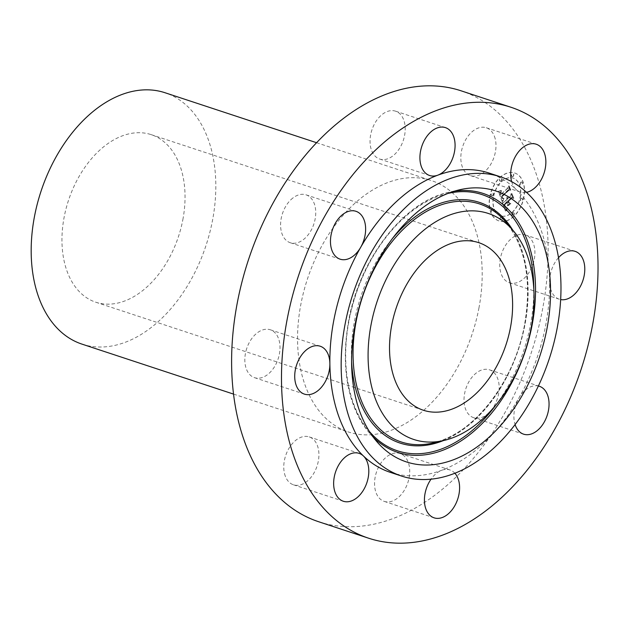 <?xml version="1.0" encoding="UTF-8"?>
<svg xmlns="http://www.w3.org/2000/svg" width="629" height="629" viewBox="0 0 629 629"><rect width="100%" height="100%" fill="white"/><g stroke="black" fill="none" stroke-linecap="round" stroke-linejoin="round"><path stroke-width="0.47" stroke-dasharray="3.15 2.36" d="M495.188 138.765A25.215 16.543 108.3 0 0 486.303 127.75A25.215 16.543 108.3 0 0 467.025 137.578A25.215 16.543 108.3 0 0 461.623 164.617A25.215 16.543 108.3 0 0 470.508 175.64A25.215 16.543 108.3 0 0 489.787 165.812A25.215 16.543 108.3 0 0 495.188 138.765M396.144 473.999A157.588 103.384 108.3 0 0 441.7 470.28A157.588 103.384 108.3 0 0 518.823 398.141A157.588 103.384 108.3 0 0 545.736 325.02A157.588 103.384 108.3 0 0 549.628 281.823A157.588 103.384 108.3 0 0 516.079 189.463A157.588 103.384 108.3 0 0 489.11 173.061M511.66 181.663A25.215 16.543 108.3 0 0 516.079 189.463A25.215 16.543 108.3 0 0 520.387 192.089A25.215 16.543 108.3 0 0 526.504 192.364M558.481 257.725A25.215 16.543 108.3 0 0 551.633 269.707A25.215 16.543 108.3 0 0 549.628 281.823A25.215 16.543 108.3 0 0 559.315 299.223A25.215 16.543 108.3 0 0 560.643 299.569M538.416 385.994A25.215 16.543 108.3 0 0 526.229 389.398A25.215 16.543 108.3 0 0 518.823 398.141A25.215 16.543 108.3 0 0 515.12 424.614M454.916 473.283A25.215 16.543 108.3 0 0 450.167 470.036A25.215 16.543 108.3 0 0 449.908 469.949A25.215 16.543 108.3 0 0 441.7 470.28A25.215 16.543 108.3 0 0 431.014 479.212M318.809 521.787A226.927 148.876 108.3 0 0 542.481 309.586A226.927 148.876 108.3 0 0 460.947 90.765M182.842 219.718A88.249 57.899 108.3 0 0 151.133 134.622A88.249 57.899 108.3 0 0 64.15 217.147A88.249 57.899 108.3 0 0 95.86 302.242A88.249 57.899 108.3 0 0 182.842 219.718M82.037 344.142A132.373 86.841 108.3 0 0 212.516 220.362A132.373 86.841 108.3 0 0 164.955 92.715M478.897 308.21A132.373 86.841 108.3 0 0 431.337 180.562A132.373 86.841 108.3 0 0 300.859 304.342A132.373 86.841 108.3 0 0 348.419 431.989A132.373 86.841 108.3 0 0 478.897 308.21M395.783 111.254A25.215 16.543 108.3 0 0 395.523 111.16A25.215 16.543 108.3 0 0 371.983 129.731A25.215 16.543 108.3 0 0 379.468 158.964A25.215 16.543 108.3 0 0 379.727 159.051A25.215 16.543 108.3 0 0 403.268 140.487A25.215 16.543 108.3 0 0 395.783 111.254M292.91 197.978A25.215 16.543 108.3 0 0 280.636 222.965A25.215 16.543 108.3 0 0 290.26 242.731A25.215 16.543 108.3 0 0 303.406 239.602A25.215 16.543 108.3 0 0 315.687 214.615A25.215 16.543 108.3 0 0 306.056 194.841A25.215 16.543 108.3 0 0 292.91 197.978M246.843 348.144A25.215 16.543 108.3 0 0 254.525 377.667A25.215 16.543 108.3 0 0 278.002 359.293A25.215 16.543 108.3 0 0 270.321 329.777A25.215 16.543 108.3 0 0 246.843 348.144M284.567 473.786A25.215 16.543 108.3 0 0 293.452 484.802A25.215 16.543 108.3 0 0 312.731 474.974A25.215 16.543 108.3 0 0 318.125 447.934A25.215 16.543 108.3 0 0 309.24 436.911A25.215 16.543 108.3 0 0 289.969 446.739A25.215 16.543 108.3 0 0 284.567 473.786M383.973 501.297A25.215 16.543 108.3 0 0 384.233 501.392A25.215 16.543 108.3 0 0 407.773 482.82A25.215 16.543 108.3 0 0 400.288 453.588A25.215 16.543 108.3 0 0 400.028 453.501A25.215 16.543 108.3 0 0 376.488 472.065A25.215 16.543 108.3 0 0 383.973 501.297M486.846 414.574A25.215 16.543 108.3 0 0 499.119 389.587A25.215 16.543 108.3 0 0 489.496 369.813A25.215 16.543 108.3 0 0 476.35 372.95A25.215 16.543 108.3 0 0 464.068 397.937A25.215 16.543 108.3 0 0 473.7 417.711A25.215 16.543 108.3 0 0 486.846 414.574M532.912 264.408A25.215 16.543 108.3 0 0 525.231 234.884A25.215 16.543 108.3 0 0 501.753 253.259A25.215 16.543 108.3 0 0 509.435 282.775A25.215 16.543 108.3 0 0 532.912 264.408M513.783 216.25A25.215 16.543 -71.7 0 1 498.868 220.889A25.215 16.543 -71.7 0 1 489.189 202.404A25.215 16.543 -71.7 0 1 499.756 177.63A25.215 16.543 -71.7 0 1 514.664 172.991A25.215 16.543 -71.7 0 1 524.342 191.475A25.215 16.543 -71.7 0 1 513.783 216.25M513.964 216.305A25.215 16.543 -71.7 0 1 499.049 220.944A25.215 16.543 -71.7 0 1 489.37 202.467A25.215 16.543 -71.7 0 1 499.937 177.692A25.215 16.543 -71.7 0 1 514.844 173.054A25.215 16.543 -71.7 0 1 524.523 191.53A25.215 16.543 -71.7 0 1 513.964 216.305M501.423 181.789A19.869 13.036 -71.7 0 1 513.17 178.133A19.869 13.036 -71.7 0 1 520.796 192.694A19.869 13.036 -71.7 0 1 512.478 212.209A19.869 13.036 -71.7 0 1 500.723 215.865A19.869 13.036 -71.7 0 1 493.097 201.304A19.869 13.036 -71.7 0 1 501.423 181.789M492.114 209.308A1.525 1.006 -71.7 0 1 493.01 209.032A1.525 1.006 -71.7 0 1 493.6 210.149A1.525 1.006 -71.7 0 1 492.963 211.651A1.525 1.006 -71.7 0 1 492.059 211.934A1.525 1.006 -71.7 0 1 491.469 210.809A1.525 1.006 -71.7 0 1 492.114 209.308M512.792 213.089A1.525 1.006 -71.7 0 1 513.696 212.806A1.525 1.006 -71.7 0 1 514.286 213.931A1.525 1.006 -71.7 0 1 513.641 215.433A1.525 1.006 -71.7 0 1 512.737 215.708A1.525 1.006 -71.7 0 1 512.155 214.591A1.525 1.006 -71.7 0 1 512.792 213.089M500.763 217.563A1.525 1.006 -71.7 0 1 501.667 217.288A1.525 1.006 -71.7 0 1 502.256 218.405A1.525 1.006 -71.7 0 1 501.62 219.906A1.525 1.006 -71.7 0 1 500.715 220.189A1.525 1.006 -71.7 0 1 500.126 219.065A1.525 1.006 -71.7 0 1 500.763 217.563M520.938 182.347A1.525 1.006 -71.7 0 1 521.842 182.064A1.525 1.006 -71.7 0 1 522.424 183.188A1.525 1.006 -71.7 0 1 521.787 184.69A1.525 1.006 -71.7 0 1 520.883 184.965A1.525 1.006 -71.7 0 1 520.293 183.849A1.525 1.006 -71.7 0 1 520.938 182.347M521.15 198.505A1.525 1.006 -71.7 0 1 522.054 198.221A1.525 1.006 -71.7 0 1 522.636 199.338A1.525 1.006 -71.7 0 1 521.999 200.84A1.525 1.006 -71.7 0 1 521.095 201.123A1.525 1.006 -71.7 0 1 520.505 200.006A1.525 1.006 -71.7 0 1 521.15 198.505M501.101 180.908A1.525 1.006 -71.7 0 1 500.197 181.191A1.525 1.006 -71.7 0 1 499.615 180.067A1.525 1.006 -71.7 0 1 500.252 178.565A1.525 1.006 -71.7 0 1 501.156 178.29A1.525 1.006 -71.7 0 1 501.745 179.407A1.525 1.006 -71.7 0 1 501.101 180.908M492.751 195.501A1.525 1.006 -71.7 0 1 491.847 195.776A1.525 1.006 -71.7 0 1 491.257 194.66A1.525 1.006 -71.7 0 1 491.894 193.158A1.525 1.006 -71.7 0 1 492.798 192.875A1.525 1.006 -71.7 0 1 493.388 193.999A1.525 1.006 -71.7 0 1 492.751 195.501M513.13 176.435A1.525 1.006 -71.7 0 1 512.226 176.71A1.525 1.006 -71.7 0 1 511.636 175.593A1.525 1.006 -71.7 0 1 512.281 174.091A1.525 1.006 -71.7 0 1 513.185 173.808A1.525 1.006 -71.7 0 1 513.767 174.933A1.525 1.006 -71.7 0 1 513.13 176.435M501.242 181.726A19.869 13.036 -71.7 0 1 512.989 178.07A19.869 13.036 -71.7 0 1 520.615 192.631A19.869 13.036 -71.7 0 1 512.297 212.154A19.869 13.036 -71.7 0 1 500.542 215.802A19.869 13.036 -71.7 0 1 492.924 201.249A19.869 13.036 -71.7 0 1 501.242 181.726M502.021 201.304L498.341 191.279L500.975 190.461L499.858 192.505L500.456 194.856L500.369 192.411L501.36 190.673L500.566 192.395L500.983 194.361L507.996 187.804L508.389 185.854L509.789 189.714L508.664 189.431L501.061 196.68L501.934 198.457L503.64 198.237L502.131 201.516L498.522 191.342L501.156 190.524L500.039 192.568L500.637 194.919L500.55 192.466L501.541 190.736L500.747 192.458L501.164 194.424L508.177 187.867L508.57 185.917L509.97 189.769L508.845 189.494L501.242 196.735L502.115 198.52L503.821 198.3L502.201 201.359M502.673 201.335L504.057 198.269L502.854 201.39M502.752 198.221L501.549 196.649L508.892 189.785L510.378 189.903L509.175 185.877L510.74 190.194L508.924 190.092L501.848 196.728L503.043 198.355L502.005 197.475L501.73 196.712L509.073 189.84L510.559 189.966L509.089 185.925L510.921 190.249L509.105 190.147L502.028 196.783L502.933 198.284M505.409 210.99L502.225 202.231L503.554 202.522L506.526 199.739L506.919 197.136L507.116 199.189L507.43 197.16L507.634 198.701L510.669 195.863L511.086 193.638L512.588 197.773L511.283 197.553L507.729 200.879L508.429 202.805L510.119 203.128L507.163 205.895L507.862 203.426L507.399 202.153L504.678 204.7L505.512 206.847L506.408 207.507L505.425 207.106L504.411 204.669L507.328 201.94L507.139 201.429L503.837 204.511L505.189 207.539L507.021 207.633L505.59 211.053L502.406 202.294L503.735 202.585L506.707 199.802L507.1 197.192L507.296 199.244L507.611 197.215L507.815 198.756L510.85 195.926L511.267 193.693L512.769 197.836L511.463 197.616L507.91 200.934L508.609 202.868L510.3 203.191L507.344 205.95L508.043 203.489L507.579 202.216L504.859 204.755L505.692 206.91L506.589 207.562L505.606 207.169L504.592 204.724L507.509 202.003L507.32 201.484L504.018 204.574L505.37 207.594L507.202 207.688L505.59 211.053M506.219 210.778L507.697 207.672L506.4 210.841M510.677 203.434L507.634 206.281L510.858 203.489M508.586 201.044L509.215 202.774L508.318 201.013L511.605 197.938L513.311 197.978L511.904 193.386L513.673 198.277L511.597 198.229L508.586 201.044L509.113 202.766L508.499 201.076L511.786 197.993L513.492 198.041L511.817 193.417L513.854 198.332L511.778 198.284L508.767 201.107M506.054 207.373L506.589 207.562M491.933 209.253A1.525 1.006 -71.7 0 1 492.837 208.97A1.525 1.006 -71.7 0 1 493.419 210.086A1.525 1.006 -71.7 0 1 492.782 211.588A1.525 1.006 -71.7 0 1 491.878 211.871A1.525 1.006 -71.7 0 1 491.288 210.754A1.525 1.006 -71.7 0 1 491.933 209.253M512.611 213.027A1.525 1.006 -71.7 0 1 513.516 212.751A1.525 1.006 -71.7 0 1 514.105 213.868A1.525 1.006 -71.7 0 1 513.461 215.37A1.525 1.006 -71.7 0 1 512.556 215.653A1.525 1.006 -71.7 0 1 511.975 214.528A1.525 1.006 -71.7 0 1 512.611 213.027M500.582 217.508A1.525 1.006 -71.7 0 1 501.486 217.225A1.525 1.006 -71.7 0 1 502.076 218.349A1.525 1.006 -71.7 0 1 501.439 219.851A1.525 1.006 -71.7 0 1 500.535 220.126A1.525 1.006 -71.7 0 1 499.945 219.01A1.525 1.006 -71.7 0 1 500.582 217.508M520.757 182.292A1.525 1.006 -71.7 0 1 521.661 182.009A1.525 1.006 -71.7 0 1 522.243 183.125A1.525 1.006 -71.7 0 1 521.606 184.627A1.525 1.006 -71.7 0 1 520.702 184.91A1.525 1.006 -71.7 0 1 520.112 183.786A1.525 1.006 -71.7 0 1 520.757 182.292M520.969 198.442A1.525 1.006 -71.7 0 1 521.873 198.159A1.525 1.006 -71.7 0 1 522.455 199.283A1.525 1.006 -71.7 0 1 521.818 200.785A1.525 1.006 -71.7 0 1 520.914 201.06A1.525 1.006 -71.7 0 1 520.325 199.943A1.525 1.006 -71.7 0 1 520.969 198.442M500.92 180.853A1.525 1.006 -71.7 0 1 500.016 181.128A1.525 1.006 -71.7 0 1 499.434 180.012A1.525 1.006 -71.7 0 1 500.071 178.51A1.525 1.006 -71.7 0 1 500.975 178.227A1.525 1.006 -71.7 0 1 501.565 179.351A1.525 1.006 -71.7 0 1 500.92 180.853M492.57 195.438A1.525 1.006 -71.7 0 1 491.666 195.721A1.525 1.006 -71.7 0 1 491.076 194.597A1.525 1.006 -71.7 0 1 491.721 193.095A1.525 1.006 -71.7 0 1 492.617 192.82A1.525 1.006 -71.7 0 1 493.207 193.936A1.525 1.006 -71.7 0 1 492.57 195.438M512.949 176.372A1.525 1.006 -71.7 0 1 512.045 176.655A1.525 1.006 -71.7 0 1 511.463 175.53A1.525 1.006 -71.7 0 1 512.1 174.029A1.525 1.006 -71.7 0 1 513.005 173.753A1.525 1.006 -71.7 0 1 513.586 174.87A1.525 1.006 -71.7 0 1 512.949 176.372M454.209 191.232A136.344 89.444 108.3 0 0 448.784 192.27A136.344 89.444 108.3 0 0 348.749 320.963A136.344 89.444 108.3 0 0 369.404 432.956L369.404 432.956A136.344 89.444 108.3 0 0 373.162 437.021M447.817 193.465A134.905 88.5 108.3 0 0 349.032 320.759A134.905 88.5 108.3 0 0 369.349 431.423M495.66 405.328A134.905 88.5 108.3 0 0 530.475 324.69A134.905 88.5 108.3 0 0 533.824 289.576M443.296 440.614A126.72 83.138 108.3 0 0 524.971 324.572A126.72 83.138 108.3 0 0 512.729 230.065M392.111 238.918A126.72 83.138 108.3 0 0 354.536 320.876A126.72 83.138 108.3 0 0 351.603 361.754M432.776 443.028A125.281 82.195 108.3 0 0 524.688 324.776A125.281 82.195 108.3 0 0 505.708 221.864C525.624 246.875 531.914 281.139 524.562 324.65C514.475 381.976 473.236 434.867 432.776 443.028M459.799 189.738L448.784 192.27C404.054 201.429 359.615 258.739 348.623 320.837C340.572 367.965 347.499 405.335 369.404 432.956L376.755 441.542M486.303 127.75L536.183 144.198M470.508 175.64L520.387 192.089M151.133 134.622L478.708 242.645M316.497 142.689L431.337 180.562M233.579 394.116L348.419 431.989M95.86 302.242L423.427 410.265M395.523 111.16L445.395 127.608M379.727 159.051L429.607 175.499M290.26 242.731L340.14 259.187M306.056 194.841L355.935 211.289M254.525 377.667L304.405 394.116M270.321 329.777L320.2 346.225M293.452 484.802L343.332 501.25M309.24 436.911L359.12 453.36M384.233 501.392L434.112 517.84M400.028 453.501L449.908 469.949M489.496 369.813L539.367 386.269M473.7 417.711L523.58 434.159M525.231 234.884L575.11 251.333M509.435 282.775L559.315 299.223"/><path stroke-width="0.94" d="M526.504 192.364A25.215 16.543 108.3 0 0 545.068 155.214A25.215 16.543 108.3 0 0 536.183 144.198A25.215 16.543 108.3 0 0 516.904 154.026A25.215 16.543 108.3 0 0 511.503 181.066A25.215 16.543 108.3 0 0 511.66 181.663M287.146 319.414A226.927 148.876 108.3 0 0 368.688 538.235A226.927 148.876 108.3 0 0 592.361 326.034A226.927 148.876 108.3 0 0 510.827 107.213A226.927 148.876 108.3 0 0 287.146 319.414M353.286 256.05A25.215 16.543 108.3 0 0 360.692 247.307A25.215 16.543 108.3 0 0 355.935 211.289A25.215 16.543 108.3 0 0 342.789 214.426A25.215 16.543 108.3 0 0 330.516 239.413A25.215 16.543 108.3 0 0 340.14 259.187A25.215 16.543 108.3 0 0 353.286 256.05M500.425 176.796A157.588 103.384 108.3 0 0 345.093 324.155A157.588 103.384 108.3 0 0 401.719 476.114A157.588 103.384 108.3 0 0 557.05 328.755A157.588 103.384 108.3 0 0 500.425 176.796L489.11 173.061A157.588 103.384 108.3 0 0 437.815 175.169A157.588 103.384 108.3 0 0 360.692 247.307A157.588 103.384 108.3 0 0 333.779 320.428A157.588 103.384 108.3 0 0 329.879 363.625A157.588 103.384 108.3 0 0 363.436 455.986A157.588 103.384 108.3 0 0 390.405 472.387A157.588 103.384 108.3 0 0 396.144 473.999M429.348 175.412A25.215 16.543 108.3 0 0 429.607 175.499A25.215 16.543 108.3 0 0 437.815 175.169A25.215 16.543 108.3 0 0 454.61 151.054A25.215 16.543 108.3 0 0 445.654 127.703A25.215 16.543 108.3 0 0 445.395 127.608A25.215 16.543 108.3 0 0 421.855 146.18A25.215 16.543 108.3 0 0 429.348 175.412M560.643 299.569A25.215 16.543 108.3 0 0 582.784 280.856A25.215 16.543 108.3 0 0 575.11 251.333A25.215 16.543 108.3 0 0 558.481 257.725M515.12 424.614A25.215 16.543 108.3 0 0 523.58 434.159A25.215 16.543 108.3 0 0 536.726 431.022A25.215 16.543 108.3 0 0 548.999 406.035A25.215 16.543 108.3 0 0 539.367 386.269A25.215 16.543 108.3 0 0 538.416 385.994M431.014 479.212A25.215 16.543 108.3 0 0 433.853 517.746A25.215 16.543 108.3 0 0 434.112 517.84A25.215 16.543 108.3 0 0 456.064 503.255A25.215 16.543 108.3 0 0 454.916 473.283M368.004 464.383A25.215 16.543 108.3 0 0 363.436 455.986A25.215 16.543 108.3 0 0 359.12 453.36A25.215 16.543 108.3 0 0 339.841 463.188A25.215 16.543 108.3 0 0 334.447 490.235A25.215 16.543 108.3 0 0 343.332 501.25A25.215 16.543 108.3 0 0 362.611 491.422A25.215 16.543 108.3 0 0 368.004 464.383M327.882 375.741A25.215 16.543 108.3 0 0 329.879 363.625A25.215 16.543 108.3 0 0 320.2 346.225A25.215 16.543 108.3 0 0 296.723 364.592A25.215 16.543 108.3 0 0 304.405 394.116A25.215 16.543 108.3 0 0 327.882 375.741M510.827 107.213L460.947 90.765A226.927 148.876 108.3 0 0 237.267 302.966A226.927 148.876 108.3 0 0 318.809 521.787L368.688 538.235M546.994 328.535A142.634 93.579 108.3 0 0 459.799 189.738A142.634 93.579 108.3 0 0 355.149 324.375A142.634 93.579 108.3 0 0 376.755 441.542A142.634 93.579 108.3 0 0 473.716 449.232A142.634 93.579 108.3 0 0 546.994 328.535M371.055 324.721A118.983 78.059 108.3 0 0 443.791 440.504A118.983 78.059 108.3 0 0 531.088 328.189A118.983 78.059 108.3 0 0 513.06 230.45A118.983 78.059 108.3 0 0 432.178 224.034A118.983 78.059 108.3 0 0 371.055 324.721M510.418 327.74A88.249 57.899 108.3 0 0 478.708 242.645A88.249 57.899 108.3 0 0 391.725 325.169A88.249 57.899 108.3 0 0 423.427 410.265A88.249 57.899 108.3 0 0 510.418 327.74M316.497 142.689L164.955 92.715A132.373 86.841 108.3 0 0 34.477 216.502A132.373 86.841 108.3 0 0 82.037 344.142L233.579 394.116M373.162 437.021A136.344 89.444 108.3 0 0 532.126 324.941A136.344 89.444 108.3 0 0 454.209 191.232M369.349 431.423A134.905 88.5 108.3 0 0 495.66 405.328M533.824 289.576A134.905 88.5 108.3 0 0 447.817 193.465M512.729 230.065A126.72 83.138 108.3 0 0 392.111 238.918M351.603 361.754A126.72 83.138 108.3 0 0 443.296 440.614M513.06 230.45L505.708 221.864A125.281 82.195 108.3 0 0 420.549 215.11A125.281 82.195 108.3 0 0 356.187 321.12A125.281 82.195 108.3 0 0 432.776 443.028L443.791 440.504M390.405 472.387L401.719 476.114"/></g></svg>
